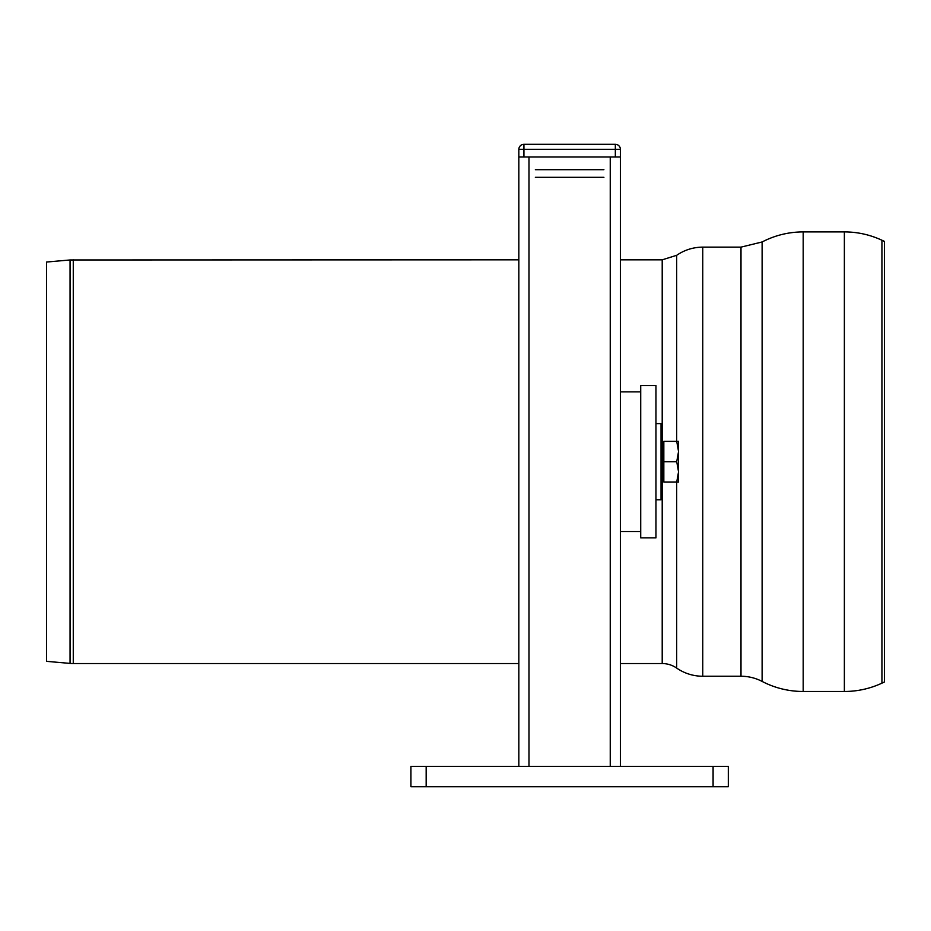 <?xml version="1.0" encoding="UTF-8"?>
<svg xmlns="http://www.w3.org/2000/svg" width="931" height="931" viewBox="0 0 931 931"><rect width="100%" height="100%" fill="white"/><g stroke="black" fill="none" stroke-linecap="round" stroke-linejoin="round"><path stroke-width="1.4" d="M728.321 766.388L728.321 786.695L713.088 786.695L713.088 766.388L728.321 766.388M713.088 766.388L426.165 766.388L426.165 786.695L713.088 786.695M426.165 786.695L410.932 786.695L410.932 766.388L426.165 766.388M661.033 423.605L662.302 424.873L662.302 498.504L661.033 499.772L661.033 423.605L655.959 423.605M620.407 766.388L620.407 531.52L640.714 531.52L640.714 391.87L620.395 391.87L620.407 157.002L518.846 157.002L518.846 149.379A5.074 5.074 0 0 1 523.92 144.305L615.333 144.305L615.333 149.379L523.92 149.379L523.92 144.305M620.395 531.52L620.395 391.87M535.348 169.698L603.905 169.698M535.348 177.309L603.905 177.309M615.333 157.002L615.333 149.379L620.407 149.379A5.074 5.074 0 0 0 615.333 144.305M523.92 157.002L523.92 149.379L518.846 149.379M620.407 149.379L620.407 157.002M518.846 766.388L518.846 157.002M655.959 537.862L640.714 537.862L640.714 385.515L655.959 385.515L655.959 537.862M73.27 259.83L73.27 663.547A36.821 36.821 0 0 1 70.058 663.407L70.058 259.97L518.846 259.83M70.058 259.97L46.55 262.03L46.55 661.347L70.058 663.407M662.209 498.597L662.209 663.547A25.393 25.393 0 0 1 676.686 668.086L676.686 660.696M676.686 262.682L676.686 255.303C684.553 249.927 693.234 247.204 702.754 247.134L702.754 676.243A45.7 45.7 0 0 1 676.686 668.086L676.686 482.002M702.754 247.134L740.995 247.134L740.995 676.243A45.7 45.7 0 0 1 762.117 681.422A88.864 88.864 0 0 0 803.185 691.477L803.185 231.9C788.685 231.959 774.999 235.31 762.117 241.967L762.117 681.422M881.936 683.156L884.45 681.981L884.45 241.408L881.936 240.233L881.936 683.156A88.864 88.864 0 0 1 844.37 691.477L803.185 691.477M663.826 443.121L662.302 443.121M663.826 461.695L663.826 482.002L676.732 482.002L678.548 471.842L676.732 461.695L678.548 451.535L676.732 441.375L663.826 441.375L663.826 461.695L676.732 461.695M676.732 482.002L678.548 482.002L678.548 441.375L676.732 441.375M610.247 766.388L610.247 157.002M528.994 766.388L528.994 157.002M620.407 259.83L662.209 259.83L662.209 424.78M662.209 259.83L676.686 255.303L676.686 441.375M881.936 240.233C870.02 234.717 857.498 231.935 844.37 231.9L844.37 691.477M661.033 499.772L655.959 499.772M73.27 663.547L518.846 663.547M620.407 663.547L662.209 663.547M702.754 676.243L740.995 676.243M762.117 241.967L740.995 247.134M844.37 231.9L803.185 231.9M662.302 480.268L663.826 480.268"/></g></svg>
